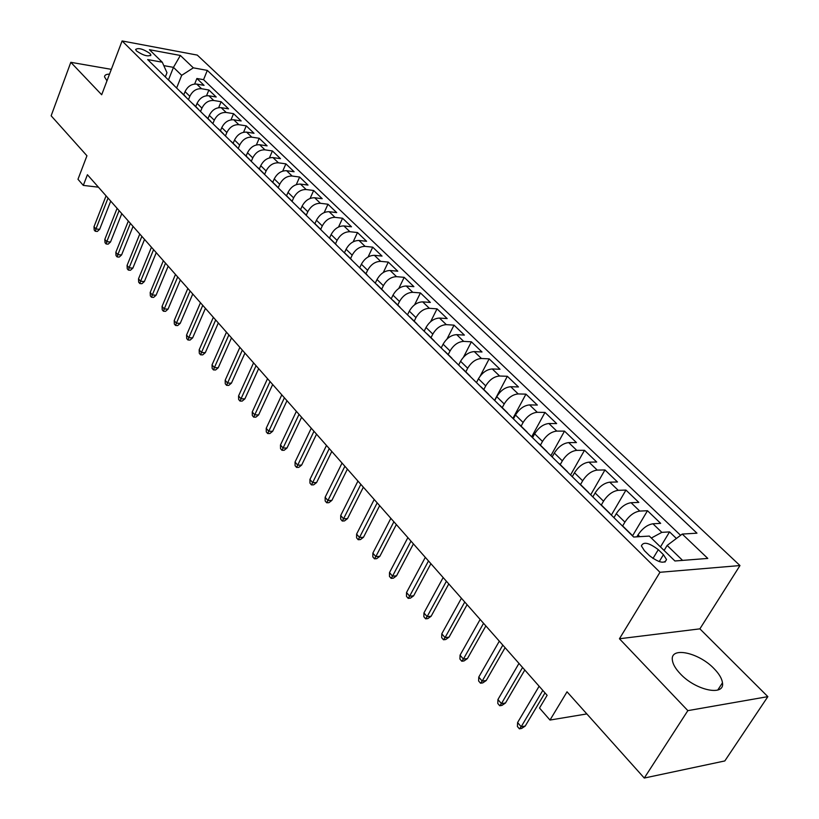 <?xml version="1.0" encoding="UTF-8"?>
<svg xmlns="http://www.w3.org/2000/svg" width="819" height="819" viewBox="0 0 819 819"><rect width="100%" height="100%" fill="white"/><g stroke="black" fill="none" stroke-linecap="round" stroke-linejoin="round"><path stroke-width="1.23" d="M109.521 74.12C106.142 74.191 104.484 75.133 104.556 76.945L106.972 80.825M680.313 673.802C695.689 690.53 725.05 696.611 722.481 682.8C721.908 678.531 719.123 673.842 714.127 668.713C698.761 652.405 670.085 646.324 672.358 660.104C672.87 664.199 675.521 668.765 680.313 673.802M136.548 50.993C143.417 55.579 148.198 56.91 150.891 54.965L149.918 53.46C143.069 48.884 138.298 47.574 135.606 49.509L136.548 50.993M739.977 565.55L197.287 55.098L122.092 40.95L659.971 572.286L739.977 565.55L699.887 628.849L619.44 638.759L687.847 710.636L767.853 696.641L699.887 628.849M767.853 696.641L724.815 760.943L644.277 778.05L567.035 691.809L549.999 720.055L586.844 713.922M111.323 69.349L70.813 62.316L51.147 115.796L86.947 155.764L77.979 179.279L83.313 185.401L98.423 187.182M687.847 710.636L644.277 778.05M676.402 538.472L669.553 531.9L660.462 546.928M636.865 536.834L638.001 534.93C642.393 528.419 647.368 524.703 652.927 523.781L660.657 523.361L647.481 510.728L632.596 535.759M613.953 517.659L616.287 513.677C620.587 507.217 625.511 503.562 631.07 502.712L638.81 502.405L625.962 490.079L611.343 515.1M592.843 496.918L595.116 492.956C599.334 486.547 604.207 482.954 609.766 482.176L617.495 481.971L604.965 469.942L590.694 494.809M572.246 476.689L574.477 472.758C578.593 466.39 583.435 462.848 588.974 462.141L596.713 462.029L584.49 450.307L570.536 475.01M552.16 456.951L554.33 453.04C558.374 446.724 563.165 443.243 568.693 442.598L576.443 442.577L564.506 431.132L550.87 455.681M532.555 437.684L534.674 433.804C538.636 427.528 543.376 424.099 548.904 423.515L556.644 423.587L544.993 412.418L531.664 436.814M513.411 418.888L515.489 415.018C519.369 408.794 524.068 405.425 529.586 404.903L537.325 405.057L525.941 394.144L512.899 418.386M494.717 400.522L496.754 396.683C500.563 390.509 505.221 387.182 510.718 386.722L518.447 386.947L507.34 376.29L494.574 400.378M476.463 382.586L478.45 378.777C482.186 372.645 486.803 369.369 492.291 368.959L500.02 369.267L489.158 358.855L480.149 376.116M458.63 365.069L460.575 361.281C464.24 355.19 468.816 351.965 474.293 351.607L482.002 351.986L471.386 341.81L463.534 357.094M441.195 347.942L443.11 344.185C446.703 338.134 451.238 334.951 456.695 334.643L464.393 335.104L454.023 325.143L446.979 339.046M424.16 331.204L426.023 327.467C429.565 321.457 434.05 318.335 439.496 318.069L447.184 318.591L437.039 308.855L430.651 321.652M407.504 314.834L409.326 311.128C412.796 305.159 417.25 302.078 422.676 301.863L430.354 302.446L420.434 292.926L414.588 304.801M391.206 298.833L392.997 295.137C396.406 289.22 400.819 286.179 406.234 286.005L413.892 286.65L404.187 277.334L398.802 288.431M375.266 283.169L377.027 279.504C380.374 273.628 384.746 270.628 390.141 270.505L397.778 271.202L388.288 262.09L383.302 272.492M359.674 267.854L361.394 264.209C364.68 258.374 369.021 255.415 374.396 255.323L382.023 256.081L372.727 247.164L368.1 256.961M344.41 252.856L346.089 249.232C349.324 243.448 353.624 240.52 358.988 240.479L366.595 241.277L357.493 232.545L353.173 241.81M329.514 238.083L331.122 234.572C334.295 228.829 338.554 225.942 343.898 225.931L351.484 226.791L342.577 218.243L338.534 227.017M314.906 223.648L316.451 220.229C319.584 214.517 323.802 211.671 329.125 211.701L336.691 212.602L327.969 204.228L324.181 212.561M300.573 209.562L302.098 206.173C305.17 200.501 309.357 197.696 314.66 197.758L322.205 198.7L313.657 190.499L310.094 198.433M286.537 195.772L288.022 192.404C291.052 186.773 295.209 184.009 300.491 184.091L308.016 185.084L299.631 177.047L296.283 184.623M272.778 182.268L274.242 178.911C277.221 173.321 281.337 170.587 286.599 170.71L294.103 171.744L285.892 163.861L282.729 171.11M259.306 169.021L260.739 165.694C263.667 160.145 267.752 157.443 272.993 157.596L280.477 158.671L272.42 150.942L269.431 157.883M246.089 156.04L247.502 152.733C250.379 147.225 254.433 144.553 259.654 144.738L267.107 145.843L259.213 138.278L256.378 144.932M233.139 143.325L234.521 140.039C237.356 134.562 241.38 131.931 246.58 132.135L254.013 133.282L246.273 125.86L243.571 132.248M220.434 130.845L221.795 127.58C224.59 122.144 228.573 119.543 233.753 119.779L241.165 120.956L233.569 113.677L230.999 119.83M207.975 118.612L209.306 115.366C212.06 109.961 216.021 107.391 221.181 107.658L228.562 108.866L221.11 101.72L218.663 107.658M195.751 106.603L197.062 103.378C199.775 98.014 203.696 95.475 208.835 95.762L216.196 97.011L208.886 89.998L206.552 95.721M549.999 720.055L539.506 708.036L547.123 695.29L87.418 174.723L83.313 185.401M663.441 554.688L658.292 549.672C649.017 542.68 643.376 541.42 641.379 545.894L644.379 550.644L649.528 555.712C658.885 562.776 664.547 564.056 666.533 559.541L663.441 554.688L659.223 561.619M165.325 76.914L166.984 72.727L162.275 62.213L147.655 59.562L633.671 537.029L649.313 536.076L674.917 560.984L707.79 558.425L682.258 534.07L696.969 533.179L207.32 70.393L193.335 67.844L181.685 75.328L173.454 67.363L163.8 65.622M162.275 62.213L149.427 49.703L180.354 55.467L193.335 67.844M188.472 99.662L189.834 96.294C192.516 90.96 196.427 88.432 201.546 88.739L208.886 89.998M183.763 94.83L185.053 91.626L189.834 96.294M200.553 111.527L201.935 108.149C204.658 102.764 208.599 100.215 213.749 100.491L221.11 101.72M212.868 123.628L214.271 120.219C217.045 114.803 221.007 112.223 226.177 112.469L233.569 113.677M225.42 135.954L226.853 132.535C229.668 127.078 233.661 124.468 238.851 124.693L246.273 125.86M238.227 148.536L239.68 145.086C242.537 139.599 246.57 136.947 251.781 137.152L259.213 138.278M251.279 161.353L252.764 157.893C255.661 152.365 259.725 149.682 264.957 149.846L272.42 150.942M262.674 172.553L264.578 174.427L266.103 170.946C269.052 165.387 273.157 162.674 278.409 162.807L285.892 163.861M278.225 187.705L279.719 184.275C282.719 178.675 286.855 175.921 292.127 176.034L299.631 177.047M292.117 201.269L293.622 197.881C296.662 192.23 300.829 189.445 306.122 189.527L313.657 190.499M306.275 215.162L307.801 211.763C310.903 206.071 315.1 203.255 320.413 203.296L327.969 204.228M320.72 229.351L322.287 225.931C325.43 220.209 329.668 217.342 335.002 217.352L342.577 218.243M335.483 243.847L337.07 240.407C340.274 234.633 344.543 231.736 349.897 231.716L357.493 232.545M350.552 258.65L352.17 255.18C355.436 249.375 359.746 246.437 365.11 246.376L372.727 247.164M365.95 273.781L367.608 270.29C370.915 264.435 375.266 261.456 380.651 261.353L388.288 262.09M381.685 289.23L383.374 285.718C386.742 279.822 391.134 276.812 396.539 276.668L404.187 277.334M397.768 305.026L399.488 301.494C402.917 295.557 407.35 292.496 412.766 292.311L420.434 292.926M414.199 321.171L415.96 317.618C419.461 311.64 423.925 308.538 429.361 308.302L437.039 308.855M431.019 337.684L432.811 334.101C436.373 328.081 440.878 324.938 446.335 324.652L454.023 325.143M448.208 354.576L450.041 350.972C453.675 344.912 458.22 341.707 463.687 341.38L471.386 341.81M465.806 371.857L467.68 368.233C471.375 362.121 475.962 358.876 481.439 358.497L489.158 358.855M483.804 389.547L485.718 385.892C489.486 379.74 494.123 376.443 499.61 376.013L507.34 376.29M502.231 407.647L504.197 403.972C508.036 397.768 512.704 394.43 518.212 393.939L525.941 394.144M521.099 426.177L523.106 422.481C527.026 416.236 531.736 412.837 537.264 412.295L544.993 412.418M540.427 445.167L542.485 441.441C546.478 435.145 551.238 431.705 556.766 431.091L564.506 431.132M560.227 464.608L562.325 460.862C566.4 454.525 571.212 451.023 576.75 450.358L584.49 450.307M580.528 484.541L582.667 480.773C586.824 474.396 591.676 470.833 597.225 470.096L604.965 469.942M601.33 504.985L603.521 501.187C607.77 494.758 612.663 491.134 618.222 490.325L625.962 490.079M622.594 526.044L624.907 522.112C629.238 515.632 634.193 511.957 639.752 511.076L647.481 510.728M651.33 538.042L661.834 532.36L669.553 531.9M680.589 535.319L203.562 79.668L196.898 78.491L194.666 84.019M185.053 91.626C187.725 86.292 191.615 83.784 196.734 84.091L204.064 85.371L196.898 78.491M622.379 525.941L623.454 526.719M631.285 534.684L632.903 536.281M682.585 560.391L667.137 545.434L682.258 534.07M664.096 550.46L667.137 545.434M619.44 638.759L659.971 572.286M70.813 62.316L101.689 94.758L122.092 40.95M168.489 79.893L173.454 67.363L180.354 55.467M176.617 88.012L181.685 75.328M609.193 512.981L610.831 514.588M601.596 505.251L600.511 504.453M587.653 491.82L589.322 493.458M580.292 484.326L579.197 483.507M566.666 471.201L568.355 472.86M559.531 463.923L558.415 463.093M546.191 451.095L547.911 452.774M539.271 444.031L538.155 443.192M526.228 431.48L527.968 433.179M519.522 424.621L518.386 423.771M506.756 412.346L508.507 414.066M500.235 405.681L499.099 404.821M487.745 393.673L489.516 395.403M481.418 387.203L480.272 386.322M469.185 375.44L470.966 377.19M463.042 369.154L461.885 368.263M451.064 357.637L452.866 359.398M445.096 351.525L443.929 350.624M433.364 340.243L435.176 342.025M427.569 334.306L426.392 333.394M416.062 323.249L417.895 325.041M410.432 317.475L409.254 316.564M399.16 306.644L400.993 308.446M393.683 301.023L392.506 300.102M382.637 290.407L384.48 292.219M377.313 284.94L376.126 284.019M366.482 274.529L368.335 276.361M361.302 269.216L360.114 268.284M350.675 259.009L352.539 260.841M345.638 253.829L344.451 252.887M335.217 243.816L337.08 245.659M330.313 238.779L329.125 237.838M320.086 228.951L321.959 230.804M315.315 224.048L314.117 223.096M305.272 214.404L307.156 216.257M300.634 209.623L299.437 208.671M290.776 200.164L292.67 202.017M286.261 195.506L285.063 194.553M276.576 186.22L278.48 188.083M272.184 181.685L270.987 180.723M258.405 168.141L257.197 167.168M249.058 159.173L250.962 161.046M244.891 154.863L243.683 153.9M235.708 146.069L237.623 147.942M231.654 141.861L230.446 140.899M222.635 133.21L224.539 135.094M218.683 129.115L217.475 128.143M209.807 120.618L211.722 122.502M205.958 116.626L204.75 115.653M197.236 108.272L199.15 110.145M193.489 104.371L192.281 103.399M184.91 96.161L186.824 98.045M181.255 92.363L180.047 91.38M172.819 84.285L174.744 86.169M203.562 79.668L207.32 70.393M169.257 80.579L168.049 79.597M542.802 690.407L521.181 726.74L525.225 726.064L521.642 728.449L519.4 728.828L521.181 726.74L517.598 722.532L539.127 686.24M525.225 726.064L545.004 692.894M519.4 728.828L517.403 726.494L517.598 722.532M522.563 667.485L501.443 703.623L505.487 703.009L501.965 705.394L499.713 705.743L501.443 703.623L497.942 699.528L518.97 663.41M505.487 703.009L524.795 670.014M499.713 705.743L497.778 703.46L497.942 699.528M502.815 645.126L482.186 681.08L486.22 680.528L482.76 682.903L480.518 683.21L482.186 681.08L478.767 677.088L499.314 641.154M486.22 680.528L505.088 647.696M480.518 683.21L478.624 680.988L478.767 677.088M483.558 623.31L463.39 659.08L467.414 658.589L464.015 660.953L461.783 661.23L463.39 659.08L460.053 655.18L480.139 619.44M467.414 658.589L485.862 625.921M461.783 661.23L459.93 659.06L460.053 655.18M464.752 602.026L445.045 637.612L449.058 637.162L445.72 639.526L443.488 639.772L445.045 637.612L441.789 633.793L461.425 598.249M449.058 637.162L467.096 604.678M443.488 639.772L441.687 637.653L441.789 633.793M446.406 581.244L427.129 616.635L431.142 616.246L427.856 618.601L425.624 618.816L427.129 616.635L423.945 612.919L443.151 577.559M431.142 616.246L448.781 583.927M425.624 618.816L423.863 616.748L423.945 612.919M428.491 560.954L409.633 596.16L413.636 595.812L410.401 598.157L408.179 598.351L409.633 596.16L406.521 592.526L425.307 557.35M413.636 595.812L430.896 563.677M408.179 598.351L406.459 596.334L406.521 592.526M410.984 541.134L392.536 576.146L396.529 575.849L393.355 578.194L391.134 578.357L392.536 576.146L389.496 572.594L407.882 537.612M396.529 575.849L413.421 543.888M391.134 578.357L389.455 576.381L389.496 572.594M393.888 521.775L375.829 556.592L379.821 556.347L376.689 558.671L374.478 558.814L375.829 556.592L372.86 553.122L390.858 518.335M379.821 556.347L396.345 524.549M374.478 558.814L372.829 556.889L372.86 553.122M377.18 502.856L359.5 537.479L363.482 537.274L360.401 539.598L358.19 539.711L359.5 537.479L356.603 534.09L374.211 499.488M363.482 537.274L379.658 505.661M358.19 539.711L356.582 537.827L356.603 534.09M360.851 484.357L343.54 518.796L347.502 518.632L344.471 520.935L342.27 521.038L343.54 518.796L340.704 515.479L357.944 481.07M347.502 518.632L363.349 487.182M342.27 521.038L340.704 519.185L340.704 515.479M344.881 466.277L327.917 500.522L331.879 500.389L328.9 502.692L326.699 502.764L327.917 500.522L325.143 497.276L342.045 463.063M331.879 500.389L347.399 469.123M326.699 502.764L325.163 500.962L325.143 497.276M329.258 448.587L312.643 482.647L316.595 482.555L313.657 484.848L311.466 484.899L312.643 482.647L309.93 479.463L326.484 445.444M316.595 482.555L331.797 451.453M311.466 484.899L309.961 483.128L309.93 479.463M313.984 431.285L297.707 465.151L301.638 465.1L298.74 467.383L296.56 467.414L297.707 465.151L295.045 462.039L311.271 428.214M301.638 465.1L316.533 434.172M296.56 467.414L295.086 465.683L295.045 462.039M299.037 414.353L283.077 448.024L286.998 448.013L284.152 450.286L281.971 450.296L283.077 448.024L280.477 444.983L296.376 411.343M286.998 448.013L301.607 417.26M281.971 450.296L280.528 448.607L280.477 444.983M284.408 397.788L268.755 431.265L272.666 431.285L269.861 433.548L267.69 433.538L268.755 431.265L266.216 428.286L281.797 394.84M272.666 431.285L286.988 400.716M267.69 433.538L266.277 431.889L266.216 428.286M270.075 381.572L254.74 414.854L258.63 414.905L255.866 417.158L253.706 417.137L254.74 414.854L252.252 411.947L267.537 378.685M258.63 414.905L272.676 384.51M253.706 417.137L252.324 415.509L252.252 411.947M256.06 365.683L241.011 398.792L244.891 398.863L242.168 401.105L240.008 401.064L241.011 398.792L238.564 395.935L253.562 362.868M244.891 398.863L258.661 368.642M240.008 401.064L238.657 399.477L238.564 395.935M242.322 350.133L227.559 383.046L231.429 383.159L228.747 385.391L226.597 385.329L227.559 383.046L225.174 380.251L239.875 347.369M231.429 383.159L244.942 353.102M226.597 385.329L225.266 383.773L225.174 380.251M228.87 334.899L214.383 367.618L218.233 367.762L215.592 369.983L213.452 369.912L214.383 367.618L212.039 364.875L226.474 332.186M218.233 367.762L231.501 337.878M213.452 369.912L212.152 368.386L212.039 364.875M215.684 319.973L201.474 352.508L205.303 352.672L202.702 354.883L200.573 354.801L201.474 352.508L199.171 349.815L213.339 317.322M205.303 352.672L218.325 322.962M200.573 354.801L199.293 353.306L199.171 349.815M202.764 305.344L188.81 337.694L192.639 337.878L190.059 340.09L187.94 339.987L188.81 337.694L186.558 335.053L200.471 302.743M192.639 337.878L205.415 308.343M187.94 339.987L186.691 338.513L186.558 335.053M190.11 291.001L176.402 323.167L180.211 323.382L177.672 325.573L175.563 325.46L176.402 323.167L174.201 320.587L187.848 288.452M180.211 323.382L192.762 294.011M175.563 325.46L174.334 324.027L174.201 320.587M177.692 276.945L164.24 308.927L168.028 309.162L165.53 311.353L163.421 311.22L164.24 308.927L162.07 306.388L175.481 274.447M168.028 309.162L180.354 279.955M163.421 311.22L162.223 309.807L162.07 306.388M165.52 263.165L152.303 294.963L156.081 295.219L153.614 297.389L151.515 297.256L152.303 294.963L150.184 292.475L163.35 260.708M156.081 295.219L168.182 266.185M151.515 297.256L150.338 295.874L150.184 292.475M153.583 249.641L140.602 281.255L144.369 281.541L141.922 283.702L139.834 283.548L140.602 281.255L138.513 278.818L151.454 247.236M144.369 281.541L156.255 252.672M139.834 283.548L138.677 282.197L138.513 278.818M141.871 236.384L129.115 267.813L132.862 268.12L130.456 270.27L128.378 270.106L129.115 267.813L127.068 265.428L139.783 234.019M132.862 268.12L144.543 239.414M128.378 270.106L127.242 268.775L127.068 265.428M130.385 223.372L117.844 254.627L121.581 254.955L119.205 257.094L117.137 256.92L117.844 254.627L115.837 252.283L128.337 221.058M121.581 254.955L133.057 226.402M117.137 256.92L116.022 255.61L115.837 252.283M119.103 210.606L106.787 241.677L110.504 242.025L108.159 244.154L106.101 243.97L106.787 241.677L104.822 239.373L117.097 208.333M110.504 242.025L121.785 213.646M106.101 243.97L105.006 242.69L104.822 239.373M108.047 198.075L95.936 228.972L99.631 229.33L97.318 231.46L95.26 231.255L95.936 228.972L94.001 226.709L106.071 195.843M99.631 229.33L110.729 201.116M95.26 231.255L94.185 229.996L94.001 226.709M197.062 103.378L201.935 108.149M209.306 115.366L214.271 120.219M221.795 127.58L226.853 132.535M234.521 140.039L239.68 145.086M247.502 152.733L252.764 157.893M260.739 165.694L266.103 170.946M274.242 178.911L279.719 184.275M288.022 192.404L293.622 197.881M302.098 206.173L307.801 211.763M316.451 220.229L322.287 225.931M331.122 234.572L337.07 240.407M346.089 249.232L352.17 255.18M361.394 264.209L367.608 270.29M377.027 279.504L383.374 285.718M392.997 295.137L399.488 301.494M409.326 311.128L415.96 317.618M426.023 327.467L432.811 334.101M443.11 344.185L450.041 350.972M460.575 361.281L467.68 368.233M478.45 378.777L485.718 385.892M496.754 396.683L504.197 403.972M515.489 415.018L523.106 422.481M534.674 433.804L542.485 441.441M554.33 453.04L562.325 460.862M574.477 472.758L582.667 480.773M595.116 492.956L603.521 501.187M616.287 513.677L624.907 522.112M638.001 534.93L639.772 536.66M652.927 523.781L661.834 532.36M196.734 84.091L201.546 88.739M208.835 95.762L213.749 100.491M221.181 107.658L226.177 112.469M233.753 119.779L238.851 124.693M246.58 132.135L251.781 137.152M259.654 144.738L264.957 149.846M272.993 157.596L278.409 162.807M286.599 170.71L292.127 176.034M300.491 184.091L306.122 189.527M314.66 197.758L320.413 203.296M329.125 211.701L335.002 217.352M343.898 225.931L349.897 231.716M358.988 240.479L365.11 246.376M374.396 255.323L380.651 261.353M390.141 270.505L396.539 276.668M406.234 286.005L412.766 292.311M422.676 301.863L429.361 308.302M439.496 318.069L446.335 324.652M456.695 334.643L463.687 341.38M474.293 351.607L481.439 358.497M492.291 368.959L499.61 376.013M510.718 386.722L518.212 393.939M529.586 404.903L537.264 412.295M548.904 423.515L556.766 431.091M568.693 442.598L576.75 450.358M588.974 462.141L597.225 470.096M609.766 482.176L618.222 490.325M631.07 502.712L639.752 511.076M652.958 558.486L658.292 549.672M717.741 690.059L722.481 682.8M150.614 55.672L150.891 54.965M623.208 526.474L632.114 535.216M601.351 504.995L610.022 513.523M580.036 484.07L588.503 492.383M559.264 463.667L567.516 471.764M539.015 443.775L547.051 451.668M519.256 424.365L527.098 432.063M499.969 405.415L507.626 412.94M481.152 386.937L488.626 394.277M462.766 368.878L470.065 376.054M444.819 351.249L451.955 358.251M427.293 334.029L434.254 340.868M410.155 317.199L416.963 323.884M393.407 300.747L400.061 307.289M377.037 284.664L383.538 291.052M361.015 268.939L367.383 275.184M345.352 253.552L351.576 259.664M330.026 238.493L336.118 244.482M315.028 223.761L320.997 229.617M300.348 209.347L306.183 215.08M285.974 195.219L291.687 200.839M271.898 181.398L277.498 186.896M258.108 167.854L263.595 173.239M244.605 154.586L249.969 159.859M231.357 141.574L236.63 146.744M218.386 128.829L223.546 133.896M205.671 116.339L210.729 121.304M193.192 104.085L198.157 108.958M180.958 92.076L185.831 96.847M168.96 80.293L173.741 84.971M664.956 562.131L666.533 559.541"/></g></svg>
